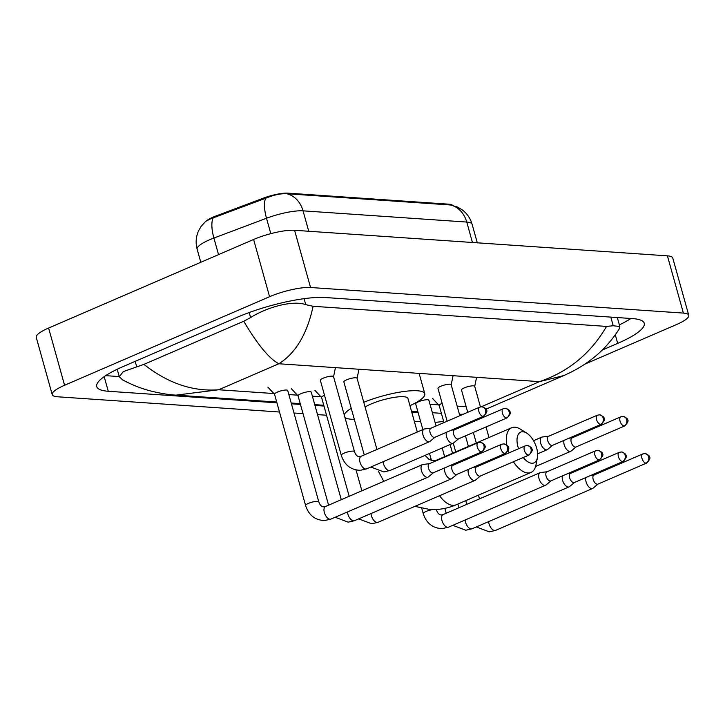 <?xml version="1.0" encoding="UTF-8"?>
<svg xmlns="http://www.w3.org/2000/svg" width="725" height="725" viewBox="0 0 725 725"><rect width="100%" height="100%" fill="white"/><g stroke="black" fill="none" stroke-linecap="round" stroke-linejoin="round"><path stroke-width="1.09" d="M452.482 205.302A20.554 4.522 164.4 0 0 449.047 204.196L287.97 193.149A20.554 4.522 164.4 0 0 263.311 198.161L216.104 215.923A20.554 4.522 164.4 0 0 213.114 217.128A20.554 4.522 164.4 0 0 206.543 220.744M450.47 204.976A26.644 22.094 93.9 0 1 466.746 222.058A30.45 6.697 164.4 0 1 472.093 224.233C470.371 218.279 467.027 213.458 462.07 209.77L457.412 207.033L450.47 204.976L286.765 193.747C280.802 193.403 273.796 194.898 265.74 198.224L210.794 218.733L205.655 221.397M523.269 457.484A16.747 8.609 66.6 0 0 531.724 463.239A16.747 8.609 66.6 0 0 537.388 457.765A16.747 8.609 66.6 0 0 526.749 433.151A16.747 8.609 66.6 0 0 522.933 431.765A16.747 8.609 66.6 0 0 518.574 448.73M506.829 445.114A24.36 12.524 -113.4 0 1 511.678 427.732A24.36 12.524 -113.4 0 1 514.94 427.206A24.36 12.524 -113.4 0 1 520.496 429.218L526.749 433.151M537.388 457.765L535.956 465.024A24.36 12.524 -113.4 0 1 530.999 472.455A24.36 12.524 -113.4 0 1 527.728 472.981A24.36 12.524 -113.4 0 1 513.4 461.743M417.301 432.018L407.93 398.451A24.36 5.356 164.4 0 0 394.627 397.309A24.36 5.356 164.4 0 0 370.883 404.079A24.36 5.356 164.4 0 0 365.092 406.997M354.308 419.34A41.869 9.207 -15.6 0 1 344.937 417.437M344.212 414.854A41.869 9.207 -15.6 0 1 351.244 408.374M363.778 402.293A41.869 9.207 -15.6 0 1 424.796 393.748A41.869 9.207 -15.6 0 1 409.951 405.665M508.959 452.88A24.36 12.524 -113.4 0 1 508.18 450.615M287.734 390.712A6.851 1.504 164.4 0 0 287.725 390.539A6.851 1.504 164.4 0 0 283.983 390.213A6.851 1.504 164.4 0 0 277.303 392.116A6.851 1.504 164.4 0 0 274.53 394.219L305.606 505.524A6.851 1.504 164.4 0 1 308.379 503.422A6.851 1.504 164.4 0 1 317.351 501.338A6.851 1.504 164.4 0 1 318.801 501.836C320.042 505.334 321.791 507.011 324.03 506.866L325.471 506.521A6.851 3.525 66.6 0 0 324.628 513.382A6.851 3.525 66.6 0 0 329.984 519.245A6.851 3.525 66.6 0 0 330.219 519.254A6.851 3.525 66.6 0 0 330.908 519.1L427.958 477.177A6.851 3.525 66.6 0 0 428.412 476.896L433.378 472.763M423.445 464.444A6.851 3.525 66.6 0 0 423.038 464.462A6.851 3.525 66.6 0 0 422.53 464.598A6.851 3.525 66.6 0 0 421.424 470.625A6.851 3.525 66.6 0 0 427.043 477.322A6.851 3.525 66.6 0 0 427.958 477.177M429.644 463.656A4.948 2.547 66.6 0 0 429.272 463.755A4.948 2.547 66.6 0 0 428.475 468.105A4.948 2.547 66.6 0 0 432.535 472.945A4.948 2.547 66.6 0 0 433.197 472.836L481.998 451.766C485.125 448.44 486.022 446.382 484.708 445.585C485.161 444.733 483.72 443.627 480.376 442.277A4.948 4.105 -86.1 0 1 483.928 445.54A4.948 4.105 93.9 0 1 481.337 451.865A4.948 2.547 66.6 0 0 481.998 451.766M311.261 392.325A6.851 1.504 164.4 0 0 311.252 392.153A6.851 1.504 164.4 0 0 307.509 391.826A6.851 1.504 164.4 0 0 300.83 393.729A6.851 1.504 164.4 0 0 298.057 395.832L328.579 505.18M444.769 467.843A6.851 3.525 66.6 0 0 444.951 472.238A6.851 3.525 66.6 0 0 450.569 478.935A6.851 3.525 66.6 0 0 451.485 478.79A6.851 3.525 66.6 0 0 451.938 478.509L456.904 474.377M453.17 465.269A4.948 2.547 66.6 0 0 452.799 465.368A4.948 2.547 66.6 0 0 452.001 469.718A4.948 2.547 66.6 0 0 456.061 474.558A4.948 2.547 66.6 0 0 456.723 474.449L505.524 453.379C508.651 450.053 509.548 447.996 508.234 447.207C508.687 446.346 507.246 445.241 503.902 443.899A4.948 4.105 -86.1 0 1 507.455 447.153A4.948 4.105 93.9 0 1 504.863 453.478A4.948 2.547 66.6 0 0 505.524 453.379M324.519 395.279A6.851 1.504 164.4 0 0 324.356 395.343A6.851 1.504 164.4 0 0 321.583 397.445L349.178 496.281M468.296 469.456A6.851 3.525 66.6 0 0 468.477 473.851A6.851 3.525 66.6 0 0 474.096 480.548A6.851 3.525 66.6 0 0 475.011 480.403A6.851 3.525 66.6 0 0 475.464 480.122L480.43 475.99M476.697 466.882A4.948 2.547 66.6 0 0 476.325 466.982A4.948 2.547 66.6 0 0 475.528 471.332A4.948 2.547 66.6 0 0 479.588 476.171A4.948 2.547 66.6 0 0 480.249 476.062L529.051 454.992C532.168 451.666 533.074 449.609 531.76 448.82C532.213 447.959 530.772 446.854 527.428 445.513A4.948 4.105 -86.1 0 1 530.981 448.766A4.948 4.105 93.9 0 1 528.389 455.092A4.948 2.547 66.6 0 0 529.051 454.992M541.077 472.519A6.851 3.525 66.6 0 0 540.669 472.528A6.851 3.525 66.6 0 0 540.152 472.664A6.851 3.525 66.6 0 0 539.047 478.69A6.851 3.525 66.6 0 0 544.665 485.388A6.851 3.525 66.6 0 0 545.59 485.243A6.851 3.525 66.6 0 0 546.043 484.962L551 480.829M547.275 471.721A4.948 2.547 66.6 0 0 546.904 471.821A4.948 2.547 66.6 0 0 546.106 476.171A4.948 2.547 66.6 0 0 550.166 481.01A4.948 2.547 66.6 0 0 550.828 480.911L599.629 459.831C602.747 456.505 603.653 454.448 602.339 453.66C602.792 452.799 601.351 451.693 597.998 450.352A4.948 4.105 -86.1 0 1 601.56 453.605A4.948 4.105 93.9 0 1 598.959 459.931A4.948 2.547 66.6 0 0 599.629 459.831M428.883 400.39A6.851 1.504 164.4 0 0 428.883 400.218A6.851 1.504 164.4 0 0 425.14 399.892A6.851 1.504 164.4 0 0 418.461 401.795A6.851 1.504 164.4 0 0 415.679 403.897L422.865 429.617M562.401 475.908A6.851 3.525 66.6 0 0 562.573 480.303A6.851 3.525 66.6 0 0 568.192 487.001A6.851 3.525 66.6 0 0 569.116 486.856A6.851 3.525 66.6 0 0 569.569 486.575L574.526 482.442M570.802 473.334A4.948 2.547 66.6 0 0 570.43 473.434A4.948 2.547 66.6 0 0 569.632 477.784A4.948 2.547 66.6 0 0 573.692 482.623A4.948 2.547 66.6 0 0 574.354 482.524L623.147 461.444C626.273 458.118 627.179 456.061 625.865 455.273C626.318 454.412 624.868 453.306 621.524 451.965A4.948 4.105 -86.1 0 1 625.086 455.218A4.948 4.105 93.9 0 1 622.485 461.553A4.948 2.547 66.6 0 0 623.147 461.444M442.141 403.345A6.851 1.504 164.4 0 0 441.987 403.408A6.851 1.504 164.4 0 0 439.205 405.511L443.972 422.575M585.927 477.521A6.851 3.525 66.6 0 0 586.099 481.917A6.851 3.525 66.6 0 0 591.718 488.614A6.851 3.525 66.6 0 0 592.642 488.469A6.851 3.525 66.6 0 0 593.095 488.188L598.053 484.055M594.328 474.948A4.948 2.547 66.6 0 0 593.956 475.047A4.948 2.547 66.6 0 0 593.159 479.397A4.948 2.547 66.6 0 0 597.219 484.237A4.948 2.547 66.6 0 0 597.88 484.137L646.673 463.058C649.799 459.732 650.706 457.674 649.382 456.886C649.845 456.025 648.395 454.919 645.051 453.578A4.948 4.105 -86.1 0 1 648.612 456.832A4.948 4.105 93.9 0 1 646.011 463.166A4.948 2.547 66.6 0 0 646.673 463.058M323.123 378.214A6.851 1.504 164.4 0 0 320.341 380.317L341.276 455.282A6.851 1.504 164.4 0 1 344.049 453.179A6.851 1.504 164.4 0 1 353.021 451.104A6.851 1.504 164.4 0 1 354.471 451.603L333.536 376.638A6.851 1.504 164.4 0 0 329.793 376.311A6.851 1.504 164.4 0 0 323.123 378.214M425.058 428.919A6.851 3.525 66.6 0 0 424.66 428.928A6.851 3.525 66.6 0 0 424.143 429.064A6.851 3.525 66.6 0 0 423.038 435.091A6.851 3.525 66.6 0 0 428.656 441.797A6.851 3.525 66.6 0 0 429.581 441.643A6.851 3.525 66.6 0 0 430.034 441.362L434.991 437.229M431.266 428.122A4.948 2.547 66.6 0 0 430.895 428.221A4.948 2.547 66.6 0 0 430.097 432.58A4.948 2.547 66.6 0 0 434.157 437.411A4.948 2.547 66.6 0 0 434.819 437.311L483.611 416.232C486.738 412.906 487.644 410.848 486.321 410.06C486.783 409.199 485.333 408.093 481.989 406.752A4.948 4.105 -86.1 0 1 485.551 410.006A4.948 4.105 93.9 0 1 482.95 416.34A4.948 2.547 66.6 0 0 483.611 416.232M357.072 378.423A6.851 1.504 164.4 0 0 357.062 378.251A6.851 1.504 164.4 0 0 353.32 377.924A6.851 1.504 164.4 0 0 346.641 379.827A6.851 1.504 164.4 0 0 343.868 381.93L364.249 454.938M446.392 432.308A6.851 3.525 66.6 0 0 446.564 436.704A6.851 3.525 66.6 0 0 452.183 443.41A6.851 3.525 66.6 0 0 453.107 443.256A6.851 3.525 66.6 0 0 453.56 442.975L458.517 438.843M454.792 429.735A4.948 2.547 66.6 0 0 454.421 429.834A4.948 2.547 66.6 0 0 453.623 434.193A4.948 2.547 66.6 0 0 457.674 439.024A4.948 2.547 66.6 0 0 458.345 438.924L507.138 417.845C510.264 414.519 511.17 412.462 509.847 411.673C510.309 410.812 508.859 409.707 505.515 408.365A4.948 4.105 -86.1 0 1 509.077 411.619A4.948 4.105 93.9 0 1 506.476 417.953A4.948 2.547 66.6 0 0 507.138 417.845M451.167 384.875A6.851 1.504 164.4 0 0 451.167 384.703A6.851 1.504 164.4 0 0 447.425 384.377A6.851 1.504 164.4 0 0 440.746 386.28A6.851 1.504 164.4 0 0 437.972 388.382L447.135 421.207M542.69 436.985A6.851 3.525 66.6 0 0 542.282 436.994A6.851 3.525 66.6 0 0 541.774 437.13A6.851 3.525 66.6 0 0 540.669 443.156A6.851 3.525 66.6 0 0 546.287 449.862A6.851 3.525 66.6 0 0 547.203 449.708A6.851 3.525 66.6 0 0 547.656 449.428L552.622 445.295M548.888 436.187A4.948 2.547 66.6 0 0 548.517 436.287A4.948 2.547 66.6 0 0 547.719 440.646A4.948 2.547 66.6 0 0 551.779 445.485A4.948 2.547 66.6 0 0 552.441 445.377L601.243 424.297C604.369 420.971 605.266 418.914 603.952 418.126C604.405 417.265 602.964 416.159 599.62 414.818A4.948 4.105 -86.1 0 1 603.173 418.071A4.948 4.105 93.9 0 1 600.581 424.406A4.948 2.547 66.6 0 0 601.243 424.297M474.694 386.488A6.851 1.504 164.4 0 0 474.694 386.316A6.851 1.504 164.4 0 0 470.951 385.99A6.851 1.504 164.4 0 0 464.272 387.893A6.851 1.504 164.4 0 0 461.499 389.996L467.725 412.317M564.014 440.374A6.851 3.525 66.6 0 0 564.195 444.769A6.851 3.525 66.6 0 0 569.814 451.476A6.851 3.525 66.6 0 0 570.729 451.322A6.851 3.525 66.6 0 0 571.182 451.041L576.148 446.908M572.415 437.8A4.948 2.547 66.6 0 0 572.043 437.9A4.948 2.547 66.6 0 0 571.246 442.259A4.948 2.547 66.6 0 0 575.306 447.098A4.948 2.547 66.6 0 0 575.967 446.99L624.769 425.91C627.895 422.584 628.793 420.527 627.478 419.739C627.932 418.878 626.491 417.772 623.147 416.431A4.948 4.105 -86.1 0 1 626.699 419.684A4.948 4.105 93.9 0 1 624.107 426.019A4.948 2.547 66.6 0 0 624.769 425.91M443.618 421.307A30.45 6.697 -15.6 0 1 435.054 422.34M279.497 412.008L57.583 396.783A30.45 6.697 -15.6 0 1 52.227 394.618A30.45 6.697 -15.6 0 1 64.57 385.265L269.591 296.706A30.45 6.697 -15.6 0 1 310.554 287.508L683.394 313.082A30.45 6.697 -15.6 0 1 688.75 315.248A30.45 6.697 -15.6 0 1 676.407 324.601L584.667 364.231M52.227 394.618L36.25 337.388A30.45 6.697 -15.6 0 1 48.593 328.035L253.614 239.477A30.45 6.697 -15.6 0 1 294.577 230.287L667.417 255.852A30.45 6.697 -15.6 0 1 672.773 258.028L688.75 315.248M420.645 421.687L414.301 421.252M326.549 415.235L317.523 414.618M303.023 413.622L293.997 412.996M602.257 350.048L617.682 343.378A65.477 14.391 164.4 0 0 644.226 323.268A65.477 14.391 164.4 0 0 632.717 318.61L325.271 297.522A65.477 14.391 164.4 0 0 237.193 317.287L123.295 366.487A65.477 14.391 164.4 0 0 96.751 386.597A65.477 14.391 164.4 0 0 108.261 391.264L276.932 402.828M411.737 412.072L415.706 412.344A65.477 14.391 164.4 0 0 418.071 412.462M291.441 403.825L300.458 404.441M314.967 405.438L323.984 406.054M105.66 375.65L119.253 376.583M619.377 324.873A65.477 14.391 164.4 0 0 630.922 318.483M313.091 306.285C307.164 333.917 295.755 353.075 278.862 363.76C269.337 358.839 257.629 344.674 243.745 321.257L250.605 317.568C266.637 307.291 293.027 299.905 305.769 304.663L313.091 306.285L606.535 326.413L613.214 325.752L619.83 326.504L619.077 329.232C610.921 341.828 601.306 352.187 590.213 360.316C582.637 366.062 573.774 371.164 563.633 375.632L539.482 381.631C568.518 371.78 590.875 353.374 606.535 326.413M176.075 395.134C170.012 394.871 162.264 393.666 152.839 391.527C146.16 389.923 135.629 386.842 122.543 379.846L119.29 376.728L123.277 371.599L143.931 364.376C167.992 383.317 192.904 391.772 218.669 389.76L176.075 395.134L276.714 402.031M243.745 321.257L143.931 364.376M485.768 408.936L487.843 408.365L485.913 409.172M216.104 215.923L216.367 216.875M287.97 193.149L288.169 193.856M263.311 198.161L263.574 199.103M449.047 204.196L449.246 204.903M472.446 242.485L466.746 222.058L303.041 210.839A30.45 6.697 164.4 0 0 266.501 218.252L213.902 238.045A30.45 6.697 164.4 0 0 209.48 239.83A30.45 6.697 164.4 0 0 197.137 249.182L200.798 262.296M213.177 217.953A26.644 9.652 -110.6 0 0 213.902 238.045L218.533 254.629M308.741 231.257L303.041 210.839A26.644 22.094 -86.1 0 0 286.765 193.747M270.806 233.649L266.501 218.252A26.644 9.652 -110.6 0 1 265.74 198.224M425.04 455.382L428.983 459.378L432.961 460.81L436.74 460.094A24.36 12.524 66.6 0 0 434.828 461.354M439.558 495.719A24.36 12.524 66.6 0 0 452.79 505.352A24.36 12.524 66.6 0 0 456.061 504.827L530.999 472.455M480.376 442.277L478.074 442.676A4.948 2.547 66.6 0 0 477.467 447.633A4.948 2.547 66.6 0 0 481.337 451.865M503.902 443.899L501.6 444.289A4.948 2.547 66.6 0 0 500.993 449.246A4.948 2.547 66.6 0 0 504.863 453.478M347.502 511.932A6.851 3.525 66.6 0 0 353.51 520.858A6.851 3.525 66.6 0 0 353.746 520.867A6.851 3.525 66.6 0 0 354.434 520.713L451.485 478.79M527.428 445.513L525.127 445.902A4.948 2.547 66.6 0 0 524.519 450.859A4.948 2.547 66.6 0 0 528.389 455.092M371.028 513.545A6.851 3.525 66.6 0 0 377.036 522.471A6.851 3.525 66.6 0 0 377.272 522.48A6.851 3.525 66.6 0 0 377.961 522.326L475.011 480.403M597.998 450.352L595.696 450.742A4.948 2.547 66.6 0 0 595.098 455.699A4.948 2.547 66.6 0 0 598.959 459.931M432.952 509.548A6.851 1.504 164.4 0 0 426.01 511.487A6.851 1.504 164.4 0 0 423.237 513.59L421.76 508.316M436.314 509.476L436.432 509.911C437.673 513.4 439.413 515.076 441.661 514.931L443.102 514.587A6.851 3.525 66.6 0 0 442.259 521.447A6.851 3.525 66.6 0 0 447.615 527.311A6.851 3.525 66.6 0 0 447.851 527.32A6.851 3.525 66.6 0 0 448.53 527.166L545.59 485.243M436.432 509.911A6.851 1.504 164.4 0 0 435.807 509.503M621.524 451.965L619.222 452.355A4.948 2.547 66.6 0 0 618.615 457.312A4.948 2.547 66.6 0 0 622.485 461.553M465.133 519.997A6.851 3.525 66.6 0 0 471.141 528.924A6.851 3.525 66.6 0 0 471.377 528.933A6.851 3.525 66.6 0 0 472.057 528.779L569.116 486.856M645.051 453.578L642.749 453.968A4.948 2.547 66.6 0 0 642.142 458.925A4.948 2.547 66.6 0 0 646.011 463.166M488.659 521.61A6.851 3.525 66.6 0 0 494.668 530.537A6.851 3.525 66.6 0 0 494.903 530.546A6.851 3.525 66.6 0 0 495.583 530.392L592.642 488.469M481.989 406.752L479.687 407.142A4.948 2.547 66.6 0 0 479.08 412.099A4.948 2.547 66.6 0 0 482.95 416.34M354.471 451.603C355.712 455.092 357.452 456.768 359.7 456.623L361.141 456.279A6.851 3.525 66.6 0 0 360.298 463.139A6.851 3.525 66.6 0 0 365.654 469.012A6.851 3.525 66.6 0 0 365.889 469.012A6.851 3.525 66.6 0 0 366.569 468.858L429.581 441.643M505.515 408.365L503.213 408.755A4.948 2.547 66.6 0 0 502.606 413.712A4.948 2.547 66.6 0 0 506.476 417.953M383.172 461.689A6.851 3.525 66.6 0 0 389.18 470.625A6.851 3.525 66.6 0 0 389.416 470.625A6.851 3.525 66.6 0 0 390.095 470.471L453.107 443.256M599.62 414.818L597.318 415.208A4.948 2.547 66.6 0 0 596.711 420.165A4.948 2.547 66.6 0 0 600.581 424.406M623.147 416.431L620.845 416.821A4.948 2.547 66.6 0 0 620.237 421.778A4.948 2.547 66.6 0 0 624.107 426.019M481.327 406.752L539.482 381.631L278.862 363.76L218.669 389.76L273.842 393.539M466.166 406.725L457.149 406.109M438.525 404.831L430.007 404.251M320.894 396.765L312.375 396.185M297.368 395.152L288.849 394.572M683.394 313.082L667.417 255.852M310.554 287.508L294.577 230.287M269.591 296.706L253.614 239.477M64.57 385.265L48.593 328.035M415.488 411.555L415.706 412.344M104.182 376.647L108.261 391.264M615.308 334.877L617.682 343.378M249.201 312.538L250.605 317.568M304.092 298.673L305.769 304.663M610.803 317.106L613.214 325.752M135.194 361.349L136.708 366.768M205.646 221.397L201.215 226.245L198.578 230.795C195.931 236.74 195.451 242.866 197.137 249.182M472.093 224.233L477.286 242.812M378.423 471.313L383.788 481.327M414.881 506.376L429.626 509.421C438.761 510.01 447.57 508.479 456.061 504.827M424.796 393.748L419.113 373.375M436.74 460.094L511.678 427.732M274.548 394.3L267.878 387.123M305.606 505.524C308.732 515.185 315.067 520.197 324.637 520.55L330.908 519.1M429.454 463.674L423.038 464.462M287.725 390.539L318.801 501.836M325.471 506.521L422.53 464.598M478.074 442.676L429.272 463.755M298.075 395.913L291.405 388.736M335.167 517.26L348.163 522.163L354.434 520.713M452.98 465.296L449.772 465.686M311.252 392.153L341.276 499.688M501.6 444.289L452.799 465.368M321.601 397.527L314.931 390.349M358.694 518.873L371.68 523.776L377.961 522.326M476.506 466.909L473.298 467.299M356.057 469.981L361.875 490.798M525.127 445.902L476.325 466.982M423.237 513.59C426.354 523.251 432.698 528.262 442.259 528.616L448.53 527.166M547.076 471.748L540.669 472.528M443.102 514.587L540.152 472.664M595.696 450.742L546.904 471.821M415.706 403.979L414.972 403.191M429.517 453.451L431.502 460.556M444.851 508.379L446.21 513.246M452.79 525.326L465.785 530.238L472.057 528.779M570.602 473.362L567.403 473.751M428.883 400.218L436.078 425.983M442.214 447.959L444.642 456.687M457.874 504.047L458.907 507.763M619.222 452.355L570.43 473.434M439.232 405.592L432.553 398.415M450.107 444.552L452.545 453.27M465.767 500.631L466.8 504.346M476.316 526.939L489.312 531.851L495.583 530.392M594.128 474.975L590.929 475.364M478.464 495.148L479.497 498.863M642.749 453.968L593.956 475.047M366.569 468.858L360.298 470.317C350.737 469.954 344.393 464.942 341.276 455.282M431.067 428.149L424.66 428.928M333.563 376.719L335.439 367.638M361.141 456.279L424.143 429.064M479.687 407.142L430.895 428.221M390.095 470.471L383.824 471.93L370.828 467.018M454.593 429.762L451.385 430.152M357.09 378.332L358.966 369.252M357.062 378.251L376.946 449.455M503.213 408.755L454.421 429.834M453.27 443.174L455.708 451.902M537.633 453.85L547.203 449.708M548.698 436.214L542.282 436.994M451.195 384.785L453.071 375.704M451.167 384.703L459.831 415.724M462.514 425.339L462.767 426.228M465.45 435.852L468.404 446.419M533.528 440.691L541.774 437.13M597.318 415.208L548.517 436.287M470.407 421.932L470.661 422.82M473.343 432.444L476.298 443.011M535.603 466.501L570.729 451.322M572.224 437.827L569.016 438.217M474.712 386.398L476.597 377.317M474.694 386.316L480.439 406.888M483.104 416.449L483.358 417.337M486.04 426.962L488.994 437.528M620.845 416.821L572.043 437.9M617.328 317.55L619.83 326.504M117.205 369.261L119.29 376.728M291.214 403.028L300.232 403.644M314.741 404.641L323.758 405.257M411.51 411.283L417.863 411.718M432.372 412.706L441.389 413.332M563.624 375.632L487.843 408.365M463.293 414.229L459.451 414.356"/></g></svg>
